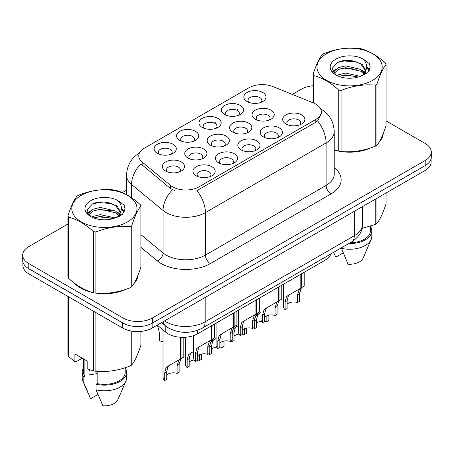 <?xml version="1.0" encoding="UTF-8"?>
<svg xmlns="http://www.w3.org/2000/svg" width="454" height="454" viewBox="0 0 454 454"><rect width="100%" height="100%" fill="white"/><g stroke="black" fill="none" stroke-linecap="round" stroke-linejoin="round"><path stroke-width="0.68" d="M179.784 140.388L179.784 140.388A11.1 6.407 180 0 1 179.784 131.325A11.1 6.407 180 0 1 195.481 131.325A11.1 6.407 180 0 1 195.481 140.388A11.1 6.407 180 0 1 179.784 140.388M193.665 141.234A6.941 4.007 0 0 0 194.573 139.253A6.941 4.007 0 0 0 192.541 136.421A6.941 4.007 0 0 0 184.977 135.553A6.941 4.007 0 0 0 180.698 139.253A6.941 4.007 0 0 0 181.606 141.234M202.217 127.438L202.217 127.438A11.1 6.407 180 0 1 202.217 118.375A11.1 6.407 180 0 1 217.914 118.375A11.1 6.407 180 0 1 217.914 127.438A11.1 6.407 180 0 1 202.217 127.438M216.093 128.289A6.941 4.007 0 0 0 217.001 126.303A6.941 4.007 0 0 0 214.969 123.471A6.941 4.007 0 0 0 207.41 122.603A6.941 4.007 0 0 0 203.125 126.303A6.941 4.007 0 0 0 204.033 128.289M224.645 114.487L224.645 114.487A11.1 6.407 180 0 1 224.645 105.424A11.1 6.407 180 0 1 240.342 105.424A11.1 6.407 180 0 1 240.342 114.487A11.1 6.407 180 0 1 224.645 114.487M238.526 115.339A6.941 4.007 0 0 0 239.434 113.352A6.941 4.007 0 0 0 237.402 110.521A6.941 4.007 0 0 0 229.838 109.652A6.941 4.007 0 0 0 225.559 113.352A6.941 4.007 0 0 0 226.467 115.339M247.078 101.537L247.078 101.537A11.1 6.407 180 0 1 247.078 92.474A11.1 6.407 180 0 1 262.775 92.474A11.1 6.407 180 0 1 262.775 101.537A11.1 6.407 180 0 1 247.078 101.537M260.954 102.388A6.941 4.007 0 0 0 261.862 100.402A6.941 4.007 0 0 0 259.83 97.57A6.941 4.007 0 0 0 252.271 96.702A6.941 4.007 0 0 0 247.986 100.402A6.941 4.007 0 0 0 248.894 102.388M157.356 153.338L157.356 153.338A11.1 6.407 180 0 1 157.356 144.276A11.1 6.407 180 0 1 173.053 144.276A11.1 6.407 180 0 1 173.053 153.338A11.1 6.407 180 0 1 157.356 153.338M171.232 154.184A6.941 4.007 0 0 0 172.14 152.203A6.941 4.007 0 0 0 170.108 149.372A6.941 4.007 0 0 0 162.549 148.503A6.941 4.007 0 0 0 158.264 152.203A6.941 4.007 0 0 0 159.172 154.184M187.996 158.077L187.996 158.077A11.1 6.407 180 0 1 187.996 149.014A11.1 6.407 180 0 1 203.698 149.014A11.1 6.407 180 0 1 203.698 158.077A11.1 6.407 180 0 1 187.996 158.077M201.877 158.928A6.941 4.007 0 0 0 202.785 156.948A6.941 4.007 0 0 0 200.753 154.11A6.941 4.007 0 0 0 193.194 153.242A6.941 4.007 0 0 0 188.909 156.948A6.941 4.007 0 0 0 189.817 158.928M210.429 145.127L210.429 145.127A11.1 6.407 180 0 1 210.429 136.064A11.1 6.407 180 0 1 226.126 136.064A11.1 6.407 180 0 1 226.126 145.127A11.1 6.407 180 0 1 210.429 145.127M224.304 145.978A6.941 4.007 0 0 0 225.218 143.997A6.941 4.007 0 0 0 223.181 141.166A6.941 4.007 0 0 0 215.622 140.297A6.941 4.007 0 0 0 211.337 143.997A6.941 4.007 0 0 0 212.251 145.978M232.857 132.176L232.857 132.176A11.1 6.407 180 0 1 232.857 123.113A11.1 6.407 180 0 1 248.559 123.113A11.1 6.407 180 0 1 248.559 132.176A11.1 6.407 180 0 1 232.857 132.176M246.738 133.028A6.941 4.007 0 0 0 247.646 131.047A6.941 4.007 0 0 0 245.614 128.215A6.941 4.007 0 0 0 238.055 127.347A6.941 4.007 0 0 0 233.77 131.047A6.941 4.007 0 0 0 234.678 133.028M255.29 119.226L255.29 119.226A11.1 6.407 180 0 1 255.29 110.163A11.1 6.407 180 0 1 270.987 110.163A11.1 6.407 180 0 1 270.987 119.226A11.1 6.407 180 0 1 255.29 119.226M269.165 120.077A6.941 4.007 0 0 0 270.073 118.097A6.941 4.007 0 0 0 268.042 115.265A6.941 4.007 0 0 0 260.483 114.397A6.941 4.007 0 0 0 256.198 118.097A6.941 4.007 0 0 0 257.112 120.077M165.568 171.027L165.568 171.027A11.1 6.407 180 0 1 165.568 161.964A11.1 6.407 180 0 1 181.265 161.964A11.1 6.407 180 0 1 181.265 171.027A11.1 6.407 180 0 1 165.568 171.027M179.444 171.879A6.941 4.007 0 0 0 180.357 169.898A6.941 4.007 0 0 0 178.32 167.061A6.941 4.007 0 0 0 170.761 166.192A6.941 4.007 0 0 0 166.476 169.898A6.941 4.007 0 0 0 167.39 171.879M218.641 162.821L218.641 162.821A11.1 6.407 180 0 1 218.641 153.758A11.1 6.407 180 0 1 234.338 153.758A11.1 6.407 180 0 1 234.338 162.821A11.1 6.407 180 0 1 218.641 162.821M232.516 163.667A6.941 4.007 0 0 0 233.43 161.686A6.941 4.007 0 0 0 231.398 158.855A6.941 4.007 0 0 0 223.833 157.986A6.941 4.007 0 0 0 219.554 161.686A6.941 4.007 0 0 0 220.462 163.667M241.068 149.871L241.068 149.871A11.1 6.407 180 0 1 241.068 140.808A11.1 6.407 180 0 1 256.771 140.808A11.1 6.407 180 0 1 256.771 149.871A11.1 6.407 180 0 1 241.068 149.871M254.949 150.722A6.941 4.007 0 0 0 255.857 148.736A6.941 4.007 0 0 0 253.826 145.904A6.941 4.007 0 0 0 246.267 145.036A6.941 4.007 0 0 0 241.982 148.736A6.941 4.007 0 0 0 242.89 150.722M263.502 136.921L263.502 136.921A11.1 6.407 180 0 1 263.502 127.858A11.1 6.407 180 0 1 279.199 127.858A11.1 6.407 180 0 1 279.199 136.921A11.1 6.407 180 0 1 263.502 136.921M277.377 137.772A6.941 4.007 0 0 0 278.291 135.786A6.941 4.007 0 0 0 276.259 132.954A6.941 4.007 0 0 0 268.694 132.086A6.941 4.007 0 0 0 264.41 135.786A6.941 4.007 0 0 0 265.323 137.772M285.929 123.97L285.929 123.97A11.1 6.407 180 0 1 285.929 114.907A11.1 6.407 180 0 1 301.632 114.907A11.1 6.407 180 0 1 301.632 123.97A11.1 6.407 180 0 1 285.929 123.97M299.81 124.822A6.941 4.007 0 0 0 300.718 122.835A6.941 4.007 0 0 0 298.687 120.004A6.941 4.007 0 0 0 291.127 119.135A6.941 4.007 0 0 0 286.843 122.835A6.941 4.007 0 0 0 287.751 124.822M196.207 175.772L196.207 175.772A11.1 6.407 180 0 1 196.207 166.709A11.1 6.407 180 0 1 211.91 166.709A11.1 6.407 180 0 1 211.91 175.772A11.1 6.407 180 0 1 196.207 175.772M210.088 176.617A6.941 4.007 0 0 0 210.996 174.637A6.941 4.007 0 0 0 208.965 171.805A6.941 4.007 0 0 0 201.406 170.937A6.941 4.007 0 0 0 197.121 174.637A6.941 4.007 0 0 0 198.029 176.617M313.3 102.91A18.733 10.817 180 0 1 315.797 104.119A18.733 10.817 180 0 1 321.284 111.769A18.733 10.817 180 0 1 315.797 119.413L199.034 186.827A18.733 10.817 180 0 1 170.443 185.385L142.159 162.061A18.733 10.817 180 0 1 138.771 155.858A18.733 10.817 180 0 1 144.258 148.208L248.911 87.787A18.733 10.817 180 0 1 272.899 86.578L313.3 102.91M330.847 253.928A20.816 12.02 180 0 1 325.115 260.193L197.569 333.832A20.816 12.02 180 0 1 165.806 332.226L157.197 325.132M74.501 283.239A33.653 19.426 0 0 0 80.602 288.063A33.653 19.426 0 0 0 93.144 292.631M321.284 111.769L321.284 114.062L317.613 120.923L315.797 122.24L196.928 190.601A24.283 14.023 60 0 1 205.412 212.603A27.751 16.021 180 0 1 166.164 212.603A27.751 16.021 180 0 1 163.054 210.463L131.535 184.477A27.751 16.021 180 0 1 126.518 175.284L126.518 194.63M67.913 224.009L28.795 246.596A20.816 12.02 0 0 0 22.7 255.091L22.7 260.187A20.816 12.02 0 0 0 28.795 268.689L122.994 323.072A20.816 12.02 0 0 0 152.431 323.072L425.205 165.585A20.816 12.02 0 0 0 431.3 157.09L431.3 151.988A20.816 12.02 0 0 0 425.205 143.492L386.087 120.912M174.654 190.601L170.443 188.472L140.899 163.871A24.283 16.242 129.5 0 0 131.535 184.477L131.535 197.706M334.229 150.041A33.653 19.426 0 0 0 338.344 151.063M339.944 151.369A33.653 19.426 0 0 0 370.799 147.845M379.067 142.136A33.653 19.426 0 0 0 383.227 133.499M94.738 292.932A33.653 19.426 0 0 0 125.593 289.414M133.868 283.705A33.653 19.426 0 0 0 138.022 275.067M22.7 255.091A20.816 12.02 0 0 0 28.795 263.587L122.994 317.97A20.816 12.02 0 0 0 152.431 317.97L425.205 160.489A20.816 12.02 0 0 0 431.3 151.988M313.112 85.732A20.816 12.02 0 0 0 301.57 89.109L292.342 94.438M126.518 190.175L122.319 192.598M105.782 202.143L105.215 202.473M137.817 276.588A33.653 19.426 0 0 0 137.704 276.072M383.023 135.025A33.653 19.426 0 0 0 382.904 134.509M22.899 261.839L22.899 265.459A20.816 12.02 0 0 0 28.994 273.955L122.699 328.055A20.816 12.02 0 0 0 152.135 328.055L425.006 170.517A20.816 12.02 0 0 0 431.101 162.016L431.101 158.735M26.292 266.941A20.816 12.02 0 0 0 28.994 268.859L122.699 322.959A20.816 12.02 0 0 0 126.019 324.514M193.654 335.608L193.654 358.183A10.408 6.01 180 0 0 195.373 361.492L195.373 353.723L196.701 348.683L198.228 347.378L211.093 339.955L211.093 326.023M211.734 325.654L211.734 339.581L212.682 339.036L211.416 340.182L209.788 345.398L209.788 353.167L207.773 354.336L207.773 346.561L209.459 341.317L211.689 339.609M214.464 324.077L214.464 338.003L211.734 339.581M200.242 346.215L198.228 347.378L200.242 346.215L198.665 347.548L197.388 352.554L197.388 360.328L195.373 361.492M207.773 354.336A7.633 4.404 0 0 0 197.388 356.044M163.009 329.922L163.009 377.234A10.408 6.01 180 0 0 164.728 380.543L164.728 372.774L166.056 367.734L167.588 366.429L180.448 359.006L180.448 337.271M181.089 337.305L181.089 358.637L182.037 358.087L180.777 359.233L179.148 364.449L179.148 372.218L177.128 373.387L177.128 365.618L178.814 360.368L181.05 358.66M183.825 337.339L183.825 357.054L181.089 358.637M169.597 365.271L167.588 366.429L169.597 365.271L168.02 366.599L166.749 371.61L166.749 379.379L164.728 380.543M177.128 373.387A7.633 4.404 0 0 0 166.749 375.095M157.464 325.353L159.473 332.998L159.473 340.767A10.408 6.01 180 0 0 163.009 341.624M326.545 53.731A32.609 18.83 -0 0 0 326.545 80.358A32.609 18.83 -0 0 0 372.66 80.358A32.609 18.83 -0 0 0 372.66 53.731A32.609 18.83 -0 0 0 326.545 53.731M334.229 149.769L338.724 151.165A37.466 21.633 -0 0 0 341.096 151.534C352.423 152.527 363.79 150.768 375.214 146.256A37.466 21.633 -0 0 0 376.094 145.762A37.466 21.633 -0 0 0 376.951 145.252C379.981 141.455 383.028 134.895 386.087 125.559L386.087 64.423A37.466 21.633 -0 0 0 385.452 63.055C377.109 55.49 368.784 50.683 360.482 48.635A37.466 21.633 -0 0 0 358.11 48.266C346.686 47.29 335.319 49.049 323.991 53.544A37.466 21.633 -0 0 0 323.112 54.037A37.466 21.633 -0 0 0 322.255 54.548C319.196 58.396 316.149 64.962 313.112 74.24A37.466 21.633 -0 0 0 313.748 75.614L313.748 103.098M338.724 151.165L338.724 90.034C330.376 82.469 322.051 77.662 313.748 75.614M338.724 90.034A37.466 21.633 -0 0 0 341.096 90.397L341.096 151.534M375.214 146.256L375.214 85.119C363.887 84.132 352.514 85.891 341.096 90.397M375.214 85.119A37.466 21.633 -0 0 0 376.094 84.626A37.466 21.633 -0 0 0 376.951 84.121L376.951 145.252M360.391 76.368L345.494 73.071L338.389 74.842L337.044 75.568M358.314 77.038L345.494 74.87L338.945 76.391M365.056 74.501L364.908 74.121M364.466 73.219L360.816 69.445L345.494 65.875L338.389 67.646L334.28 71.153L333.747 73.06M363.887 74.115L360.816 71.244L345.494 67.674L338.389 69.445L334.07 73.412M362.491 75.67L364.925 72.288L365.464 69.922L362.269 64.411L353.57 61.052C347.633 59.843 342.356 60.263 337.731 62.312L332.146 68.401L335.898 74.921M364.624 74.728L365.464 71.346M365.413 70.631L360.816 64.048L353.984 61.131M335.892 59.128A19.386 11.191 -0 0 0 335.892 74.955A19.386 11.191 -0 0 0 360.13 76.442L367.683 72.776L370.231 67.044L369.363 63.622L363.007 58.958A19.386 11.191 -0 0 0 335.892 59.128M363.007 58.958C367.048 63.066 367.683 67.51 364.925 72.288M313.112 102.831L313.112 74.24M386.087 64.423C383.057 68.219 380.009 74.785 376.951 84.121M356.895 76.442L344.263 75.358L339.234 76.272M366.123 73.888L365.232 73.173M364.698 72.788L363.796 72.197M356.895 69.246L344.263 68.162L339.234 69.076M334.377 70.977L332.896 71.891M369.272 70.631L366.616 67.135M356.946 62.067L344.263 60.967L337.504 62.419M370.231 67.22L369.363 63.622M366.696 73.508L365.391 72.396M365.005 72.107L361.9 70.245M335.602 69.468L332.561 71.233M369.494 70.205L366.611 66.233M334.229 149.814A33.301 19.227 0 0 0 334.939 150.019M343.911 151.704A33.301 19.227 0 0 0 368.58 148.554M379.828 140.831A33.301 19.227 0 0 0 382.728 134.725M361.986 228.453L375.214 224.435A37.466 21.633 0 0 0 376.951 223.43C379.981 219.634 383.028 213.068 386.087 203.732L386.087 192.984M341.283 247.907L348.076 264.217A13.875 8.013 0 0 0 363.064 258.195L371.139 239.536A22.201 12.82 0 0 0 371.803 236.426L371.803 230.763A22.201 12.82 0 0 0 370.419 226.302M341.283 248.31A22.201 12.82 0 0 0 371.139 239.536M348.786 243.571A22.201 12.82 0 0 0 371.803 230.763M350.17 242.776A20.816 12.02 0 0 0 370.419 230.763L370.419 226.149M376.951 198.262L376.951 223.43M375.214 224.435L375.214 199.261M333.673 252.498L335.807 257.134L343.128 252.912M81.34 195.299A32.609 18.83 -0 0 0 81.34 221.921A32.609 18.83 -0 0 0 127.455 221.921A32.609 18.83 -0 0 0 127.455 195.299A32.609 18.83 -0 0 0 81.34 195.299M77.906 195.606A37.466 21.633 -0 0 0 77.049 196.111C73.991 199.964 70.943 206.53 67.913 215.809A37.466 21.633 -0 0 0 68.548 217.177L68.548 278.313C76.851 285.85 85.176 290.656 93.518 292.734A37.466 21.633 -0 0 0 95.89 293.102C107.218 294.09 118.59 292.331 130.009 287.825A37.466 21.633 -0 0 0 130.888 287.331A37.466 21.633 -0 0 0 131.745 286.82C134.781 283.024 137.829 276.458 140.888 267.122L140.888 205.985A37.466 21.633 -0 0 0 140.252 204.618C131.904 197.059 123.579 192.252 115.276 190.198A37.466 21.633 -0 0 0 112.904 189.834C101.486 188.858 90.113 190.618 78.786 195.112A37.466 21.633 -0 0 0 77.906 195.606M93.518 292.734L93.518 231.597C85.176 224.038 76.851 219.231 68.548 217.177M93.518 231.597A37.466 21.633 -0 0 0 95.89 231.966L95.89 293.102M130.009 287.825L130.009 226.688C118.681 225.695 107.314 227.454 95.89 231.966M130.009 226.688A37.466 21.633 -0 0 0 130.888 226.194A37.466 21.633 -0 0 0 131.745 225.683L131.745 286.82M67.913 215.809L67.913 276.946A37.466 21.633 -0 0 0 68.548 278.313M115.191 217.931L100.294 214.64L93.183 216.41L91.844 217.137M113.114 218.607L100.294 216.439L93.74 217.96M119.85 216.07L119.708 215.69M119.266 214.782L115.611 211.014L100.294 207.444L93.183 209.215L89.08 212.722L88.541 214.629M118.681 215.678L115.611 212.812L100.294 209.243L93.183 211.014L88.865 214.975M117.285 217.233L119.72 213.862L120.259 211.49L117.07 205.98L108.364 202.62C102.434 201.411 97.15 201.831 92.525 203.88L86.947 209.964L90.692 216.484M119.425 216.297L120.259 212.915M120.208 212.194L115.611 205.617L108.778 202.7M90.692 200.696A19.386 11.191 -0 0 0 90.692 216.524A19.386 11.191 -0 0 0 114.924 218.011L122.484 214.345L125.032 208.607L124.158 205.191L117.807 200.526A19.386 11.191 -0 0 0 90.692 200.696M117.807 200.526C121.842 204.629 122.484 209.073 119.72 213.851M140.888 205.985C137.851 209.782 134.804 216.348 131.745 225.683M111.69 218.005L99.057 216.927L94.035 217.841M120.917 215.451L120.032 214.742M119.493 214.356L118.596 213.766M111.69 210.815L99.057 209.731L94.035 210.645M89.177 212.546L87.696 213.459M124.073 212.2L121.411 208.704M111.741 203.63L99.057 202.535L92.298 203.982M125.026 208.789L124.158 205.191M121.496 215.077L120.191 213.965M119.799 213.675L116.695 211.814M90.397 211.036L87.361 212.801M124.288 211.774L121.405 207.801M75.903 284.278A33.301 19.227 0 0 0 80.852 287.921A33.301 19.227 0 0 0 89.733 291.587M98.705 293.267A33.301 19.227 0 0 0 123.38 290.123M134.622 282.399A33.301 19.227 0 0 0 137.528 276.287M89.818 369.794A15.686 9.057 0 0 0 89.024 371.338M89.024 369.516L89.024 374.925L97.15 373.602M82.259 358.2L76.039 361.793L74.899 361.719L74.899 353.955L87.168 361.032L87.168 368.801L93.518 370.912A37.466 21.633 0 0 0 95.89 371.276C107.218 372.269 118.59 370.509 130.009 365.998A37.466 21.633 0 0 0 131.745 364.999C134.781 361.202 137.829 354.636 140.888 345.301L140.888 331.409M97.15 371.366L97.15 383.596L96.078 384.215L96.078 389.878L102.871 405.785A13.875 8.013 0 0 0 117.858 399.764L125.94 381.099A22.201 12.82 0 0 0 126.598 377.995L126.598 372.331A22.201 12.82 0 0 0 125.213 367.871M96.078 389.878A22.201 12.82 0 0 0 125.94 381.099M96.078 384.215A22.201 12.82 0 0 0 126.598 372.331M97.15 383.596A20.816 12.02 0 0 0 125.213 372.331L125.213 367.717M67.913 296.422L67.913 355.124A37.466 21.633 0 0 0 68.548 356.492L74.899 361.719M131.745 331.119L131.745 364.999M130.009 365.998L130.009 330.79M68.548 296.791L68.548 356.492M93.518 370.912L93.518 311.211M95.89 312.579L95.89 371.276M83.581 367.871A22.201 12.82 0 0 0 82.197 372.331L82.197 377.995A22.201 12.82 0 0 0 82.861 381.099A22.201 12.82 0 0 0 83.814 382.796L90.607 398.703L97.928 394.475M83.814 382.796L83.814 377.132L84.887 376.514L84.887 359.716M82.197 372.331A22.201 12.82 0 0 0 83.814 377.132M83.581 358.966L83.581 372.331A20.816 12.02 0 0 0 84.887 376.514M216.081 323.146L216.081 345.233A10.408 6.01 180 0 0 217.801 348.541L217.801 340.772L219.129 335.733L220.661 334.428L233.521 327.005L233.521 313.073M234.162 312.704L234.162 326.63L235.11 326.086L233.85 327.232L232.221 332.447L232.221 340.216L230.201 341.385L230.201 333.616L231.886 328.367L234.122 326.659M236.897 311.126L236.897 325.053L234.162 326.63M222.67 333.27L220.661 334.428L222.67 333.27L221.092 334.598L219.821 339.609L219.821 347.378L217.801 348.541M230.201 341.385A7.633 4.404 0 0 0 219.821 343.093M238.515 310.196L238.515 332.283A10.408 6.01 180 0 0 240.234 335.591L240.234 327.822L241.562 322.783L243.089 321.477L255.954 314.054L255.954 300.128M256.595 299.754L256.595 313.686L257.543 313.135L256.277 314.281L254.649 319.497L254.649 327.266L252.634 328.435L252.634 320.666L254.319 315.416L256.55 313.708M259.325 298.176L259.325 312.102L256.595 313.686M245.103 320.32L243.089 321.477L245.103 320.32L243.526 321.648L242.249 326.659L242.249 334.428L240.234 335.591M252.634 328.435A7.633 4.404 0 0 0 242.249 330.143M260.942 297.245L260.942 319.332A10.408 6.01 180 0 0 262.662 322.641L262.662 314.872L263.99 309.832L265.522 308.527L278.381 301.104L278.381 287.178M279.023 286.803L279.023 300.735L279.97 300.185L278.711 301.331L277.082 306.546L277.082 314.316L275.062 315.485L275.062 307.716L276.747 302.466L278.983 300.758M281.758 285.226L281.758 299.152L279.023 300.735M267.531 307.369L265.522 308.527L267.531 307.369L265.953 308.697L264.682 313.708L264.682 321.477L262.662 322.641M275.062 315.485A7.633 4.404 0 0 0 264.682 317.193M283.375 284.295L283.375 306.382A10.408 6.01 180 0 0 285.095 309.69L285.095 301.921L286.423 296.882L287.95 295.577L300.815 288.154L300.815 274.227M301.456 273.853L301.456 287.785L302.404 287.234L301.138 288.381L299.509 293.596L299.509 301.365L297.495 302.534L297.495 294.765L299.18 289.516L301.411 287.808M304.186 272.275L304.186 286.202L301.456 287.785M289.964 294.419L287.95 295.577L289.964 294.419L288.386 295.747L287.11 300.758L287.11 308.527L285.095 309.69M297.495 302.534A7.633 4.404 0 0 0 287.11 304.242M185.442 337.26L185.442 364.284A10.408 6.01 180 0 0 187.162 367.592L187.162 359.823L188.489 354.784L193.654 351.379M201.576 354.018L201.576 359.267L199.556 360.436L199.556 354.625M192.031 352.321L190.016 353.479L192.031 352.321L190.447 353.649L189.176 358.66L189.176 366.429L187.162 367.592M199.556 360.436A7.633 4.404 0 0 0 197.388 359.971M194.136 359.994A7.633 4.404 0 0 0 189.176 362.144M209.867 344.138L210.917 341.834L216.081 338.429M224.009 341.067L224.009 346.317L221.989 347.486L221.989 341.675M209.589 353.286L209.589 354.642A10.408 6.01 180 0 1 208.755 353.762M214.458 339.371L212.449 340.528L214.458 339.371L212.881 340.699L211.609 345.71L211.609 353.479L209.589 354.642M221.989 347.486A7.633 4.404 0 0 0 219.821 347.021M216.564 347.043A7.633 4.404 0 0 0 211.609 349.194M232.3 331.187L233.35 328.883L238.515 325.484M246.437 328.117L246.437 333.367L244.417 334.536L244.417 328.724M232.022 340.335L232.022 341.692A10.408 6.01 180 0 1 231.188 340.812M236.892 326.42L234.877 327.578L236.892 326.42L235.308 327.748L234.037 332.759L234.037 340.528L232.022 341.692M244.417 334.536A7.633 4.404 0 0 0 242.249 334.07M238.997 334.093A7.633 4.404 0 0 0 234.037 336.244M254.728 318.243L255.778 315.933L260.942 312.534M268.87 315.167L268.87 320.422L266.85 321.585L266.85 315.774M254.45 327.385L254.45 328.741A10.408 6.01 180 0 1 253.616 327.862M259.319 313.47L257.304 314.633L259.319 313.47L257.741 314.798L256.47 319.809L256.47 327.578L254.45 328.741M266.85 321.585A7.633 4.404 0 0 0 264.682 321.12M261.425 321.143A7.633 4.404 0 0 0 256.47 323.293M199.034 186.827L199.034 189.653M170.443 185.385L170.443 188.472M142.159 162.061L142.159 165.148M315.797 119.413L315.797 122.24M325.115 257.242L325.115 260.193M165.806 326.131L165.806 332.226M197.569 330.325L197.569 333.832M334.229 167.73A34.691 20.027 180 0 1 331.006 193.909L210.321 263.587A6.941 4.007 60 0 1 205.412 255.091L326.103 185.414A27.751 16.021 0 0 0 334.229 174.081L334.229 131.598A27.751 16.021 180 0 1 326.103 142.925A24.283 14.023 -120 0 0 317.613 120.923M210.321 263.587A34.691 20.027 180 0 1 161.261 263.587A34.691 20.027 180 0 1 157.373 260.914L140.888 247.322M172.514 189.755A24.283 16.242 129.5 0 0 163.054 210.463L163.054 252.952A27.751 16.021 0 0 0 166.164 255.091A27.751 16.021 0 0 0 205.412 255.091L205.412 212.603L326.103 142.925L326.103 185.414A6.941 4.007 60 0 0 331.006 193.909M214.237 123.102L215.656 122.279M236.665 110.152L238.089 109.335M152.431 317.97L152.431 323.072M122.994 317.97L122.994 323.072M425.205 160.489L425.205 165.585M28.795 263.587L28.795 268.689M140.888 234.673L163.054 252.952A6.941 4.642 -50.5 0 1 157.373 260.914M164.501 320.916A27.751 16.021 0 0 0 165.92 321.795A27.751 16.021 0 0 0 205.168 321.795L354.313 235.688A27.751 16.021 0 0 0 362.44 224.361C362.644 231.245 358.978 237.141 351.436 242.044L202.297 328.151A13.875 8.013 60 0 0 205.168 321.795L205.168 297.438M354.313 211.331L354.313 235.688A13.875 8.013 60 0 1 351.436 242.044M163.026 321.767A13.875 9.279 129.5 0 0 165.347 325.768L161.539 322.624M425.006 170.517L425.006 165.699M152.135 328.055L152.135 323.237M122.699 328.055L122.699 322.959M28.994 273.955L28.994 268.859M207.773 346.561L209.788 345.398M195.373 353.723L197.388 352.554M177.128 365.618L179.148 364.449M164.728 372.774L166.749 371.61M230.201 333.616L232.221 332.447M217.801 340.772L219.821 339.609M252.634 320.666L254.649 319.497M240.234 327.822L242.249 326.659M275.062 307.716L277.082 306.546M262.662 314.872L264.682 313.708M297.495 294.765L299.509 293.596M285.095 301.921L287.11 300.758M187.162 359.823L189.176 358.66M209.788 346.76L211.609 345.71M232.221 333.809L234.037 332.759M254.649 320.859L256.47 319.809M334.229 131.598C333.758 121.615 329.377 114.136 321.074 109.147L320.609 108.886M139.673 152.839C131.371 157.822 126.989 165.307 126.518 175.284M202.297 328.151C191.128 333.758 179.96 333.758 168.792 328.151L165.347 325.768M362.44 224.361L362.44 206.638M382.904 135.542L382.904 134.299M137.704 277.105L137.704 275.867M88.048 393.09L82.861 381.099"/></g></svg>
